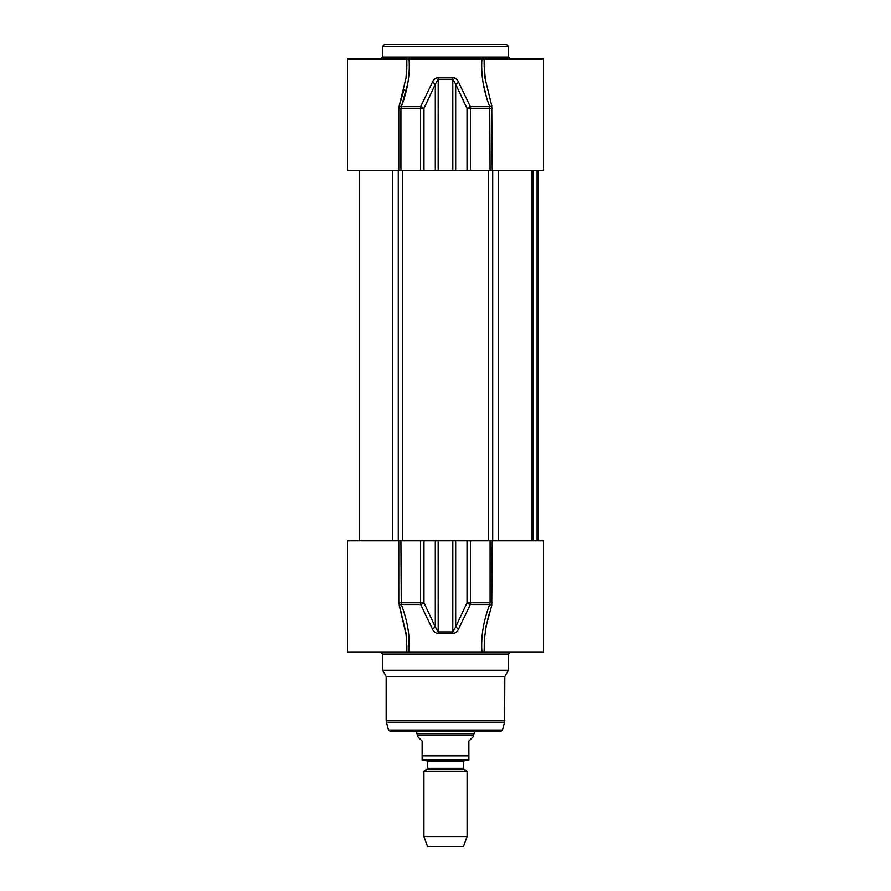 <?xml version="1.0" encoding="UTF-8"?>
<svg xmlns="http://www.w3.org/2000/svg" width="891" height="891" viewBox="0 0 891 891"><rect width="100%" height="100%" fill="white"/><g stroke="black" fill="none" stroke-linecap="round" stroke-linejoin="round"><path stroke-width="1.34" d="M452.851 44.55L453.541 44.55M449.231 44.55L450.623 44.55M442.482 44.55L443.105 44.55M506.634 44.55L384.366 44.55L382.573 46.343L508.427 46.343L506.634 44.55M510.231 58.929L508.427 57.135L508.427 46.343M406.842 64.029L406.018 78.029L399.246 105.795A1.793 0.668 -159 0 0 401.284 106.664C407.577 90.303 410.161 74.398 409.047 58.929L481.953 58.929C480.839 74.398 483.423 90.303 489.716 106.664L490.083 170.404L543.488 170.404L543.488 58.929L484.158 58.929L484.158 64.029M484.437 58.929L481.953 58.929M406.764 69.754L406.842 58.929L347.512 58.929L347.512 170.404L490.083 170.404M409.047 58.929L406.563 58.929M492.211 170.404L491.754 105.795A1.793 0.668 -21 0 1 489.716 106.664L470.359 106.664A3.597 1.381 155.5 0 0 467.018 108.412L470.47 108.412A3.597 0.913 -90 0 0 470.359 106.664L458.72 82.507A3.597 1.437 154.1 0 0 455.691 84.255L467.018 108.412L467.018 170.404M491.754 105.795L484.982 78.029L484.136 65.489L485.584 82.206M398.789 170.404L398.789 108.412L399.246 105.795L398.789 108.412L400.917 108.412L407.744 83.531M399.246 105.795L403.935 89.846M406.842 64.085L406.864 65.455M486.352 96.696L483.256 83.531M423.982 170.404L423.982 108.412A3.597 1.381 -155.5 0 0 420.641 106.664A3.597 0.913 90 0 0 420.53 108.412L423.982 108.412L435.309 84.255A3.597 1.437 -154.1 0 0 432.28 82.507L420.641 106.664L401.284 106.664M458.72 82.507C457.707 79.867 455.735 78.208 452.795 77.539L438.205 77.539C435.276 78.219 433.293 79.867 432.28 82.507M435.309 170.404L435.309 84.255L438.172 79.288L452.828 79.288L455.691 84.255L455.691 170.404M491.754 605.412L492.211 540.792L543.488 540.792L543.488 652.268L484.158 652.268L484.336 640.039L486.063 626.228L491.754 605.412A1.793 0.668 21 0 0 489.716 604.532C483.423 620.893 480.839 636.798 481.953 652.268L484.437 652.268M481.953 652.268L409.047 652.268C410.161 636.809 407.577 620.893 401.284 604.532L400.917 540.792L347.512 540.792L347.512 652.268L406.931 652.268M406.552 652.268L409.047 652.268M406.53 652.268L405.394 652.268M380.769 652.268L382.573 654.061L508.427 654.061L510.231 652.268M508.427 654.061L508.427 670.244L382.573 670.244L382.573 654.061M488.814 614.512L485.261 631.118M406.274 635.361L399.246 605.412A1.793 0.668 159 0 1 401.284 604.532L420.641 604.532A3.597 1.381 -24.5 0 0 423.982 602.795L420.53 602.795A3.597 0.913 90 0 0 420.641 604.532L432.28 628.69A3.597 1.437 -25.9 0 0 435.309 626.941L423.982 602.795L423.982 540.792L400.917 540.792M408.813 635.094L409.047 652.234M398.789 540.792L398.789 602.795L406.018 633.167L406.842 647.144M492.211 602.795L490.083 602.795L489.716 604.532L470.359 604.532A3.597 0.913 -90 0 0 470.47 602.795L467.018 602.795A3.597 1.381 24.5 0 0 470.359 604.532L458.72 628.69A3.597 1.437 25.9 0 1 455.691 626.941L452.828 631.919L438.172 631.919L435.309 626.941L435.309 540.792L423.982 540.792M432.28 628.69C433.293 631.329 435.265 632.989 438.205 633.668L452.795 633.668C455.724 632.989 457.707 631.329 458.72 628.69M467.664 601.926L467.786 603.374M508.427 670.244L504.829 676.481L386.171 676.481L382.573 670.244M504.829 676.481L504.584 722.233L386.416 722.233L386.171 720.362L504.829 720.362M502.491 730.052L388.509 730.052L390.247 731.377L500.753 731.377L502.491 730.052L504.584 722.233M390.247 731.377L494.048 731.377M492.211 540.792L435.309 540.792M531.96 540.792L531.96 170.404M464.2 769.557L463.476 768.309L427.524 768.309L426.8 769.557L464.2 769.557L467.073 771.216L423.927 771.216L423.927 836.571L467.073 836.571L467.073 771.216M427.524 768.309L427.524 761.582L463.476 761.582L463.476 768.309M463.476 761.582L464.913 760.146L426.076 760.146L427.524 761.582M422.122 760.146L468.878 760.146L468.878 741.089L473.366 736.59L473.366 734.975L417.634 734.975L417.634 736.59L422.122 741.089L422.122 760.146L422.122 755.835L468.878 755.835L468.878 760.146M474.268 731.377L474.268 733.416L416.732 733.416L416.732 731.377M473.366 734.975L474.268 733.416M467.073 836.571L463.476 846.45L427.524 846.45L423.927 836.571M508.427 57.135L382.573 57.135L382.573 46.343M492.211 108.412L470.47 108.412L470.47 170.404M400.917 170.404L400.917 108.412L420.53 108.412L420.53 170.404M438.205 77.539L438.172 170.404M452.828 170.404L452.795 77.539M398.789 602.795L420.53 602.795L420.53 540.792M438.172 540.792L438.205 633.668M490.083 540.792L490.083 602.795L470.47 602.795L470.47 540.792M467.018 540.792L467.018 602.795L455.691 626.941L455.691 540.792M452.795 633.668L452.828 540.792M398.288 540.792L398.288 170.404M392.753 540.792L392.753 170.404M402.342 540.792L402.342 170.404M488.658 540.792L488.658 170.404M492.712 540.792L492.712 170.404M498.247 540.792L498.247 170.404M533.264 540.792L533.264 170.404M537.095 540.792L537.095 170.404M538.242 540.792L538.242 170.404M382.573 57.135L380.769 58.929M406.842 652.268L406.864 645.741M386.171 676.481L386.171 720.362M388.509 730.052L386.416 722.233M531.804 170.404L531.804 540.792M538.52 170.404L538.52 540.792L538.52 170.404M359.196 170.404L359.196 540.792M426.8 769.557L423.927 771.216M417.634 734.975L416.732 733.416"/></g></svg>
